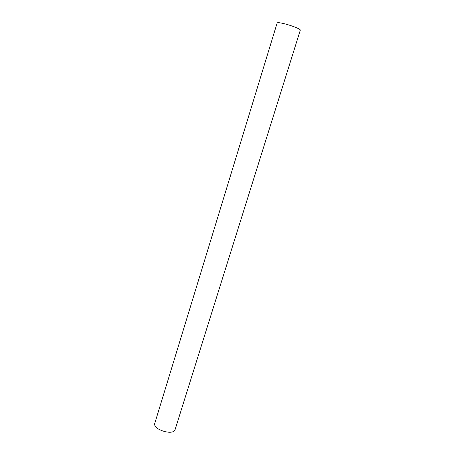<?xml version="1.0" encoding="UTF-8"?>
<svg xmlns="http://www.w3.org/2000/svg" width="455" height="455" viewBox="0 0 455 455"><rect width="100%" height="100%" fill="white"/><g stroke="black" fill="none" stroke-linecap="round" stroke-linejoin="round"><path stroke-width="0.68" d="M277.106 23.125C277.106 20.771 301.597 28.352 300.266 30.292L175.135 429.492C173.679 436.117 152.277 429.497 154.819 423.201L277.106 23.125"/></g></svg>
